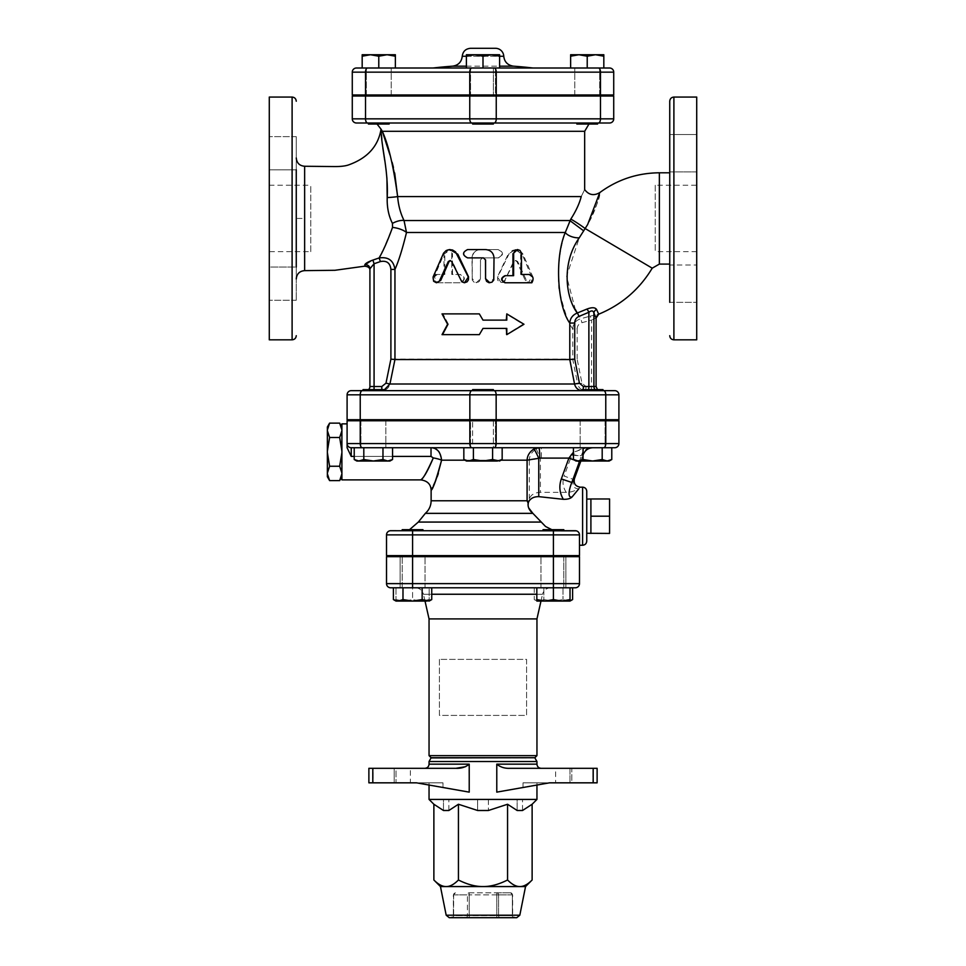 <?xml version="1.0" encoding="UTF-8"?>
<svg xmlns="http://www.w3.org/2000/svg" width="966" height="966" viewBox="0 0 966 966"><rect width="100%" height="100%" fill="white"/><g stroke="black" fill="none" stroke-linecap="round" stroke-linejoin="round"><path stroke-width="0.72" stroke-dasharray="4.83 3.62" d="M373.588 68.006L389.153 68.006L373.588 68.006M373.588 96.02L389.153 96.02L373.588 96.02M373.588 124.034L389.153 124.034L373.588 124.034M387.764 122.996L597.604 122.996L387.764 122.996M383.961 68.006L368.396 68.006L383.961 68.006M383.961 96.02L368.396 96.02L383.961 96.02M389.153 122.996L389.153 124.034L368.396 124.034L368.396 122.996M493.372 68.006L472.628 68.006L493.372 68.006L493.372 96.02L472.628 96.02L493.372 96.02L472.628 96.02L493.372 96.02L493.372 68.006L472.628 68.006L493.372 68.006M493.372 122.996L493.372 124.034L472.628 124.034L493.372 124.034L472.628 124.034L472.628 122.996M592.412 68.006L576.847 68.006L592.412 68.006M592.412 96.02L576.847 96.02L592.412 96.02M592.412 124.034L576.847 124.034L592.412 124.034M582.039 68.006L597.604 68.006L582.039 68.006M582.039 96.02L597.604 96.02L582.039 96.02M597.604 122.996L597.604 124.034L576.847 124.034L576.847 122.996M367.599 122.996A4.154 2.077 90 0 1 365.522 118.842L352.276 118.842L352.276 96.02L613.724 96.02L613.724 118.842A4.154 4.154 0 0 1 609.57 122.996L356.43 122.996A4.154 4.154 0 0 1 352.276 118.842A4.154 4.154 0 0 0 356.43 122.996M578.236 122.996L592.967 122.996L578.236 122.996M395.372 56.209L395.372 54.736L387.076 54.736L395.372 56.209L387.076 54.736L370.473 54.736L378.781 56.209L387.076 54.736L395.372 54.736L395.372 56.209L395.372 54.736L387.076 54.736L378.781 56.209L370.473 54.736L362.178 54.736L362.178 56.209L370.473 54.736L362.178 56.209L362.178 54.736L387.076 54.736L370.473 54.736L378.781 56.209L387.076 54.736L395.372 56.209L395.372 68.006L362.178 68.006L362.178 56.209L370.473 54.736L362.178 54.736L362.178 68.006L378.781 68.006L378.781 56.209L378.781 68.006L395.372 68.006L395.372 56.209L395.372 68.006L378.781 68.006L378.781 56.209M499.603 68.006L466.397 68.006L483 68.006L466.397 68.006L466.397 56.209L474.704 54.736L466.397 54.736L466.397 56.209L474.704 54.736L483 56.209L491.296 54.736L474.704 54.736L483 56.209L491.296 54.736L499.603 56.209L499.603 54.736L491.296 54.736L499.603 54.736L499.603 56.209L491.296 54.736L499.603 56.209L499.603 54.736L474.704 54.736L491.296 54.736L483 56.209L474.704 54.736L466.397 54.736L466.397 56.209L466.397 54.736L474.704 54.736L466.397 56.209L466.397 68.006L483 68.006L483 56.209L483 68.006L499.603 68.006L499.603 56.209M587.219 56.209L587.219 68.006L587.219 56.209L587.219 68.006L603.822 68.006L570.628 68.006L587.219 68.006L570.628 68.006L570.628 56.209L578.924 54.736L570.628 54.736L570.628 56.209L570.628 54.736L578.924 54.736L587.219 56.209L595.527 54.736L603.822 56.209L603.822 54.736L578.924 54.736L595.527 54.736L587.219 56.209L578.924 54.736L570.628 56.209L578.924 54.736L587.219 56.209L595.527 54.736L603.822 54.736L603.822 56.209L595.527 54.736L603.822 56.209L603.822 54.736L570.628 54.736L570.628 68.006L603.822 68.006L603.822 56.209M395.372 68.006L362.178 68.006L362.178 56.209M372.55 68.006L391.23 68.006L372.55 68.006M495.449 68.006L470.551 68.006L495.449 68.006L470.551 68.006L495.449 68.006L495.449 94.982L470.551 94.982L495.449 94.982L470.551 94.982L495.449 94.982L495.449 68.006M593.45 68.006L574.77 68.006L593.45 68.006M362.178 68.006L367.599 68.006A4.154 2.077 -90 0 0 365.522 72.16L352.276 72.16L352.276 94.982L613.724 94.982L613.724 72.16A4.154 4.154 0 0 0 609.57 68.006L570.628 68.006L570.628 56.209M472.628 94.982L472.628 96.02M466.397 68.006L466.397 56.209M483 68.006L483 56.209M367.599 68.006L433.034 68.006M503.757 56.257L462.243 56.257M466.397 56.257L499.603 56.257M470.539 48.3L495.461 48.3M384.999 94.982L366.331 94.982L384.999 94.982M372.55 94.982L391.23 94.982L372.55 94.982M470.551 68.006L470.551 94.982L470.551 68.006M581.001 94.982L599.669 94.982L581.001 94.982M593.45 94.982L574.77 94.982L593.45 94.982M618.904 420.753L347.096 420.753L347.096 443.575L618.904 443.575L618.904 420.753M576.376 420.753L389.624 420.753L576.376 420.753M470.551 420.753L495.449 420.753L470.551 420.753L495.449 420.753L470.551 420.753L470.551 447.729L495.449 447.729L470.551 447.729L495.449 447.729L470.551 447.729L470.551 420.753M367.165 420.753L385.832 420.753L367.165 420.753M379.614 420.753L360.934 420.753L379.614 420.753M598.835 420.753L580.168 420.753L598.835 420.753M586.386 420.753L605.066 420.753L586.386 420.753M471.927 390.662L614.762 390.662A4.154 4.154 0 0 1 618.904 394.816L618.904 419.715L347.096 419.715L347.096 394.816L360.233 394.816A4.154 2.077 90 0 1 362.31 390.662L471.927 390.662A4.154 2.077 90 0 0 469.85 394.816L360.233 394.816L360.233 419.715M351.238 390.662L362.31 390.662M603.69 390.662A4.154 2.077 -90 0 1 605.767 394.816L496.15 394.816A4.154 2.077 -90 0 0 494.073 390.662L363.011 390.662L383.756 390.662L363.011 390.662L383.756 390.662L383.756 389.624L363.011 389.624L383.756 389.624L363.011 389.624L363.011 390.662M374.071 389.624L374.071 390.662L381.811 390.662L365.764 390.662L374.071 390.662L374.071 386.521L381.811 386.521L385.977 383.176L390.904 359.135L577.149 359.135L581.955 383.176L586.024 386.521L596.082 386.521A4.154 4.154 -90 0 0 600.2 390.662M597.797 390.662L582.244 390.662L597.797 390.662M587.425 390.662L602.989 390.662L587.425 390.662M472.628 390.662L493.372 390.662L472.628 390.662L493.372 390.662L472.628 390.662L472.628 389.624L493.372 389.624L472.628 389.624L493.372 389.624L493.372 390.662M362.31 447.729L392.558 447.729L362.31 447.729A4.154 2.077 90 0 1 360.233 443.575L360.233 420.753M614.762 447.729L463.837 447.729L502.163 447.729L463.837 447.729L463.837 459.526L468.619 461.011L473.412 459.526L483 461.011L468.619 461.011L483 461.011L473.412 459.526L468.619 461.011L463.837 459.526L468.619 461.011L466.397 461.011L497.381 461.011L492.588 459.526L483 461.011L492.588 459.526L499.603 461.011L483 461.011L473.412 459.526L466.397 461.011L463.837 459.526M392.558 459.526L387.764 461.011L389.986 461.011L392.558 459.526L392.558 447.729L354.22 447.729L392.558 447.729L354.22 447.729L354.22 459.526L359.014 461.011L363.808 459.526L373.383 461.011L382.971 459.526L387.764 461.011L392.558 459.526L387.764 461.011L389.986 461.011L359.014 461.011L354.22 459.526L359.014 461.011L356.792 461.011L387.764 461.011L382.971 459.526L373.383 461.011L363.808 459.526L359.014 461.011L387.764 461.011L382.971 459.526L373.383 461.011L363.808 459.526L356.792 461.011L354.22 459.526M583.029 459.526L583.029 447.729L583.029 459.526L578.236 461.011L573.442 459.526L578.236 461.011L573.442 459.526L576.014 461.011L592.617 461.011L583.029 459.526L592.617 461.011L606.986 461.011L602.192 459.526L592.617 461.011L578.236 461.011L583.029 459.526L576.014 461.011L592.617 461.011L583.029 459.526L583.029 447.729L611.78 447.729L538.847 447.729M439.288 452.233L441.583 460.178A10.372 2.21 9.5 0 0 433.299 457.932C426.815 472.277 422.649 479.571 420.802 479.824C423.712 478.037 427.878 470.744 433.299 457.932L431.017 456.423L431.017 447.729L541.395 447.729L541.395 458.101L529.283 460.178C529.428 455.626 531.759 451.895 536.275 448.985L541.395 447.729M382.971 447.729L363.808 447.729L382.971 447.729L382.971 459.526M502.163 459.526L497.381 461.011L499.603 461.011L502.163 459.526L497.381 461.011L502.163 459.526L502.163 447.729L463.837 447.729M602.192 447.729L611.78 447.729L602.192 447.729L602.192 459.526L609.208 461.011L592.617 461.011L602.192 459.526L592.617 461.011L606.986 461.011L602.192 459.526L602.192 447.729L602.192 459.526M389.624 96.02L576.376 96.02L389.624 96.02M389.624 94.982L576.376 94.982L389.624 94.982M500.376 917.7A2.077 1.799 90 0 1 498.577 915.623A2.077 1.799 90 0 0 500.376 917.7L465.624 917.7L496.778 917.7L496.778 915.623L498.577 915.623L496.778 915.623L496.778 917.7M451.859 917.7L465.624 917.7L451.859 917.7A2.077 1.799 90 0 0 453.646 915.623A2.077 1.799 90 0 1 451.859 917.7M469.222 892.801L496.778 892.801L469.222 892.801A2.077 1.799 -90 0 0 467.423 894.878L469.222 894.878L469.222 892.801L469.222 894.878L467.423 894.878L467.423 915.623L469.222 915.623L467.423 915.623A2.077 1.799 -90 0 1 465.624 917.7A2.077 1.799 -90 0 0 467.423 915.623L453.368 915.623L453.646 894.878A2.077 1.799 90 0 1 455.445 892.801A2.077 1.799 90 0 0 453.646 894.878L453.646 915.623L467.423 915.623L467.423 894.878A2.077 1.799 -90 0 1 469.222 892.801M496.778 892.801L510.555 892.801L496.778 892.801L496.778 894.878L498.577 894.878A2.077 1.799 90 0 0 496.778 892.801A2.077 1.799 90 0 1 498.577 894.878L496.778 894.878L496.778 915.623L496.778 892.801M516.762 917.7L449.238 917.7M440.46 886.571L525.54 886.571M532.121 879.99C527.726 884.433 523.632 886.619 519.841 886.571C516.049 886.619 511.956 884.433 507.561 879.99C498.77 884.433 490.583 886.619 483 886.571C475.417 886.619 467.23 884.433 458.439 879.99C454.044 884.433 449.951 886.619 446.159 886.571C442.368 886.619 438.274 884.433 433.879 879.99M433.879 804.255L443.466 810.498L448.852 810.498L448.852 799.425L448.852 810.498L458.439 804.255L458.439 879.99M458.439 804.255L477.615 810.498L477.615 799.425L488.385 799.425L477.615 799.425L477.615 810.498L488.385 810.498L507.561 804.255L507.561 879.99M488.385 799.425L488.385 810.498L488.385 799.425L477.615 799.425L488.385 799.425M443.466 810.498L443.466 799.425L448.852 799.425L443.466 799.425L443.466 810.498M536.951 799.425L429.049 799.425M507.561 804.255L517.148 810.498L522.534 810.498L522.534 799.425L522.534 810.498L532.121 804.255M522.534 799.425L517.148 799.425L517.148 810.498L517.148 799.425L522.534 799.425M448.852 799.425L443.466 799.425L448.852 799.425M372.804 782.834L368.879 782.834L368.879 768.308L368.879 782.834L373.033 782.834L368.879 782.834L368.879 768.308L373.033 768.308L368.879 768.308L372.804 768.308L372.804 782.834L417.324 782.834L469.222 792.132L442.983 787.362L442.983 782.834L429.049 782.834L442.983 782.834L442.983 787.362L469.222 792.132L468.957 764.831M468.908 764.879L465.612 766.666M455.988 768.308L372.804 768.308M394.2 768.308L373.033 768.308L373.033 782.834L396 782.834L394.2 782.834L394.2 768.308L373.033 768.308L373.033 782.834L394.2 782.834L394.2 768.308M410.381 768.308L396 768.308L396 782.834L410.381 782.834L410.381 768.308L396 768.308L396 782.834L410.381 782.834M593.196 768.308L510.012 768.308C504.82 768.562 500.4 767.173 496.778 764.154L496.778 792.132L523.017 787.362L523.017 782.834L536.951 782.834L523.017 782.834L523.017 787.362L496.778 792.132L549.473 782.834L523.017 782.834L593.196 782.834L593.196 768.308L597.121 768.308L592.967 768.308L597.121 768.308L597.121 782.834L570 782.834L571.8 782.834L571.8 768.308L592.967 768.308L592.967 782.834L597.121 782.834L593.196 782.834M555.619 782.834L570 782.834L570 768.308L571.8 768.308L570 768.308L570 782.834L555.619 782.834L555.619 768.308L570 768.308L555.619 768.308M571.8 768.308L592.967 768.308L592.967 782.834L571.8 782.834L571.8 768.308M534.874 757.924L431.126 757.924M429.049 782.834L429.049 785.044M597.121 782.834L597.121 768.308L597.121 782.834M417.324 782.834L442.983 782.834L417.324 782.834L442.983 787.362L417.324 782.834M548.676 782.834L523.017 787.362L548.676 782.834M429.049 755.641L536.951 755.641M534.874 757.718L431.126 757.718M429.049 618.904L536.951 618.904M439.421 659.367L439.421 715.395L526.579 715.395L526.579 659.367L439.421 659.367L439.421 715.395L526.579 715.395L526.579 659.367L439.421 659.367M415.38 587.787L550.62 587.787C546.442 588.077 543.737 590.238 542.53 594.247L423.47 594.247C422.275 590.214 419.582 588.065 415.38 587.787L431.742 587.787L402.991 587.787L412.579 587.787L412.579 583.633L386.521 583.633L386.521 556.658L579.479 556.658L579.479 583.633A4.154 4.154 0 0 1 575.338 587.787L390.662 587.787M550.62 587.787L536.83 587.787L536.83 601.069L545.126 601.069L536.83 599.584M561.729 601.069L570.025 601.069L570.025 599.584L561.729 601.069L553.421 599.584L545.126 601.069L561.729 601.069L553.421 601.069L543.846 599.584L543.846 587.787L572.596 587.787L534.258 587.787L543.846 587.787L543.846 599.584L553.421 601.069L539.052 601.069L543.846 599.584L539.052 601.069L534.258 599.584L539.052 601.069L536.83 601.069L553.421 601.069L563.009 599.584L567.803 601.069L570.025 600.731M412.579 556.658L412.579 583.633L553.421 583.633L553.421 587.787L540.972 587.787L570.025 587.787L536.83 587.787M402.991 587.787L393.404 587.787L402.991 587.787L402.991 599.584L398.197 601.069L426.948 601.069L422.154 599.584L412.579 601.069L402.991 599.584M429.17 587.787L395.975 587.787L429.17 587.787L429.17 601.069L420.874 601.069L429.17 599.584L420.874 601.069L429.17 601.069L429.17 587.787M412.579 587.787L402.194 587.787L412.579 587.787L412.579 599.584L420.874 601.069L404.271 601.069L412.579 599.584L404.271 601.069L420.874 601.069L412.579 599.584L412.579 587.787L400.129 587.787L412.579 587.787M553.421 530.72L553.421 555.619L386.521 555.619L386.521 534.874L412.579 534.874L412.579 530.72L422.951 530.72L402.194 530.72L563.806 530.72L553.421 530.72L563.806 530.72L563.806 529.682L543.049 529.682L563.806 529.682L543.049 529.682L543.049 530.72L563.806 530.72L543.049 530.72M412.579 529.682L402.194 529.682L412.579 529.682M402.194 587.787L422.951 587.787L402.194 587.787L402.194 555.619L422.951 555.619L402.194 555.619L402.194 587.787M402.194 530.72L402.194 529.682L422.951 529.682L422.951 530.72L402.194 530.72L422.951 530.72M395.975 601.069L395.975 599.584L404.271 601.069L395.975 601.069L404.271 601.069L395.975 599.584L395.975 601.069L398.197 601.069L393.404 599.584M431.742 599.584L426.948 601.069L429.17 601.069M395.975 587.787L395.975 599.584L395.975 587.787M422.154 587.787L422.154 599.584M570.025 587.787L570.025 599.584M553.421 587.787L553.421 599.584M400.129 587.787L425.028 587.787L400.129 587.787L400.129 556.658L425.028 556.658L400.129 556.658L400.129 587.787M563.806 556.658L563.806 587.787L543.049 587.787L563.806 587.787L563.806 555.619L543.049 555.619L563.806 555.619M572.596 599.584L567.803 601.069L570.025 601.069L563.009 599.584L553.421 601.069L567.803 601.069M563.009 587.787L563.009 599.584L563.009 587.787M534.258 587.787L534.258 599.584L536.83 601.069M565.871 587.787L540.972 587.787L565.871 587.787L565.871 556.658L540.972 556.658L565.871 556.658L540.972 556.658L565.871 556.658L565.871 587.787M540.984 601.069L542.53 594.247L536.83 594.247M425.028 587.787L425.028 556.658L425.028 587.787M540.972 587.787L540.972 556.658L540.972 587.787M382.85 148.124L381.449 129.855M575.338 530.72L403.74 530.72L575.338 530.72A4.154 4.154 0 0 1 579.479 534.862C579.443 532.568 578.066 531.191 575.338 530.72C578.054 531.191 579.443 532.568 579.479 534.874L579.479 555.619L553.421 555.619M390.662 530.72L412.579 530.72M555.619 555.619L410.381 555.619L555.619 555.619L555.619 556.658L410.381 556.658L555.619 556.658M378.575 447.729L363.011 447.729L378.575 447.729M378.575 419.715L363.011 419.715L378.575 419.715M368.203 447.729L383.756 447.729L368.203 447.729M368.203 419.715L383.756 419.715L368.203 419.715M493.372 420.753L493.372 447.729L472.628 447.729L493.372 447.729L472.628 447.729L472.628 419.715L493.372 419.715L472.628 419.715L493.372 419.715L472.628 419.715L472.628 447.729L493.372 447.729L493.372 419.715M587.425 447.729L602.989 447.729L587.425 447.729M587.425 419.715L602.989 419.715L587.425 419.715M583.053 389.624A4.154 0.966 90 0 1 582.413 390.662L582.244 389.624L602.989 389.624L582.244 389.624L602.989 389.624L602.989 390.662M597.797 447.729L582.244 447.729L597.797 447.729M597.797 419.715L582.244 419.715L597.797 419.715M611.78 459.526L606.986 461.011L611.78 459.526L606.986 461.011L609.208 461.011L611.78 459.526L611.78 447.729M363.808 447.729L363.808 459.526M492.588 447.729L492.588 459.526L483 461.011L497.381 461.011L492.588 459.526L492.588 447.729L492.588 459.526M573.442 447.729L573.442 459.526M367.165 447.729L385.832 447.729L367.165 447.729M473.412 447.729L473.412 459.526M598.835 447.729L580.168 447.729L598.835 447.729M339.682 423.132L341.904 429.942L341.904 426.972L341.904 430.703L339.682 437.501L341.904 451.122L341.904 430.703L341.904 452.631L339.682 466.24L341.904 473.05L341.904 452.631L341.904 476.769L341.904 473.811L339.682 480.609M341.904 430.703L341.904 429.942M339.682 437.501L329.599 437.501L327.377 430.703L329.599 423.132M341.904 452.631L341.904 451.122M339.682 466.24L329.599 466.24L327.377 452.631L329.599 437.501M341.904 473.811L341.904 473.05M329.599 480.609L327.377 473.811L329.599 466.24M327.377 426.972L327.377 429.942M327.377 473.811L327.377 476.769M327.377 452.631L327.377 473.05M327.377 430.703L327.377 451.122M341.904 479.885L341.904 423.869M590.902 498.975L590.902 533.425L590.902 498.975L590.902 516.194L609.57 516.194L609.57 533.425M609.57 498.975L609.57 516.194M590.902 516.194L590.902 533.425M586.748 499.12L586.748 533.28L586.748 499.12M351.238 447.729A4.154 4.154 0 0 1 347.096 443.575A4.154 4.154 0 0 0 351.238 447.729A4.154 4.154 0 0 1 347.096 443.575L347.096 447.741L351.238 456.423L351.238 447.729A4.154 4.154 0 0 1 347.096 443.575L347.096 447.741M579.479 534.874L579.479 545.247L579.479 534.874L412.579 534.874L412.579 555.619M441.583 460.214L438.371 473.497M437.163 476.854L435.98 479.848M433.384 485.693L432.526 487.468M431.017 447.729L435.425 448.804M528.656 507.862L528.402 507.09M528.16 506.027L529.283 499.024C530.769 494.785 534.476 492.563 540.392 492.358L566.233 492.358C569.65 492.539 573.84 491.356 578.803 488.808L580.192 487.214M551.827 529.682L558.167 530.72C551.079 530.455 545.392 527.569 541.093 522.063L532.87 513.357L425.354 513.357M586.748 491.296L586.748 541.093M573.442 455.095A10.372 3.647 16.8 0 0 581.786 454.551C583.247 449.987 584.937 447.705 586.881 447.729L573.442 452.185M536.275 448.985L540.392 458.307L540.392 492.358M574.347 460.045L577.209 461.011M579.431 461.651L581.786 454.551L583.222 454.551L573.852 479.583L564.132 476.033L570.677 458.101L580.397 461.651M589.61 447.729C586.99 447.705 584.744 449.987 582.884 454.551A10.372 3.381 -161.5 0 1 573.164 454.551C577.257 449.987 582.74 447.705 589.61 447.729M541.395 458.101L570.677 458.101L573.164 454.551M573.852 479.583C571.957 485.512 573.611 488.591 578.803 488.808M390.904 359.135L390.904 269.429L394.949 269.429L394.949 359.545L389.95 383.997C388.779 388.175 386.074 390.397 381.811 390.662L383.756 390.433M576.376 419.715L389.624 419.715L576.376 419.715M382.464 251.522L392.534 227.396L392.45 223.412C389.262 217.06 387.487 209.815 387.149 201.665L387.209 197.571A12.449 1.002 177 0 0 397.63 196.569L581.23 196.569C585.758 187.344 585.758 187.344 581.23 196.569C579.419 203.584 575.941 211.107 570.785 219.149L569.795 220.526L583.597 230.777L579.25 237.829L566.583 276.336L575.301 309.422M389.95 154.91L392.087 162.216M393.44 167.432L394.671 172.95M495.449 447.729L495.449 420.753L495.449 447.729M436.427 282.772L459.901 282.772C465.226 280.007 465.226 277.23 459.901 274.465L451.786 274.465L451.738 253.044L450.53 250.689L447.958 249.566L445.447 250.423L443.986 253.044L443.937 274.465L436.427 274.465C431.754 277.23 431.754 280.007 436.427 282.772L460.42 282.772C465.624 280.007 465.624 277.23 460.42 274.465L452.486 274.465L452.486 253.72L448.622 249.566L444.819 253.72L444.819 274.465L437.465 274.465C432.901 277.23 432.901 280.007 437.465 282.772L434.289 276.795L443.889 254.227L450.736 249.566M464.863 282.772L461.229 280.442L452.486 261.689L450.373 260.566M529.042 274.465L528.004 274.465C532.097 275.805 533.015 278.57 530.732 282.772L531.831 282.772M520.626 274.465L521.495 274.465L520.626 274.465L520.626 253.72L521.495 253.72M516.822 249.566L520.626 253.72M512.934 275.684L513.622 275.684M483.423 257.874L467.93 257.874C462.678 255.096 462.678 252.331 467.93 249.566L485.5 249.566C490.535 250.061 493.288 252.826 493.771 257.874L493.771 278.619L489.641 282.772M448.405 324.262L447.608 324.262L442.03 334.647L479.329 334.647L483 328.416L506.8 328.416L506.8 334.647L523.97 324.262L506.8 313.89L506.8 320.12L483 320.12L506.8 320.12L483 320.12L479.329 313.89L442.03 313.89L447.608 324.262L448.405 324.262L442.947 313.89L442.03 313.89L479.402 313.89L442.947 313.89L448.405 324.262L442.947 334.647L442.03 334.647L442.947 334.647L448.405 324.262M506.269 328.416L483 328.416L506.269 328.416L506.269 334.647L523.053 324.262L506.269 313.89L523.97 324.262L506.8 334.647M483 328.416L479.402 334.647L442.947 334.647L479.329 334.647M483 320.12L479.329 313.89M506.8 313.89L506.269 320.12M505.278 280.442L503.032 282.495L499.845 282.41L497.647 280.104L497.587 277.302L509.372 253.189L512.378 250.472L515.904 249.566L519.684 250.532L522.715 253.647L532.834 276.795L532.918 280.225L530.394 282.664L526.953 281.541L517.691 261.52L515.916 260.53L514.298 261.52L504.771 280.442L513.514 261.689L515.264 260.53L516.991 261.689L525.275 280.442L528.535 282.772L531.711 276.795L522.111 254.227L515.264 249.566L508.188 254.227L497.466 276.795L501.137 282.772L504.771 280.442M437.465 274.465L436.427 274.465M444.819 274.465L443.937 274.465M452.486 274.465L451.786 274.465M480.452 278.619L479.402 281.36L477.18 282.664L474.101 282.217L472.253 280.08L471.988 257.874C472.483 252.826 475.308 250.061 480.452 249.566L498.42 249.566C503.805 252.331 503.805 255.096 498.42 257.874L482.577 257.874L480.452 259.939L480.452 278.619L480.513 259.939L482.589 257.874L498.082 257.874C503.334 255.096 503.334 252.331 498.082 249.566L480.513 249.566C475.477 250.061 472.724 252.826 472.241 257.874L472.241 278.619L476.371 282.772L480.513 278.619M596.082 318.055L596.058 317.995A4.154 4.142 -25.1 0 1 598.654 314.155L598.678 314.216M385.977 383.176L389.95 383.997L577.656 383.997C578.779 388.139 581.484 390.361 585.77 390.662L586.024 386.521M596.058 386.521L596.058 317.995L591.663 319.988L590.19 316.124L598.654 314.155M591.409 390.662L591.663 319.988L581.943 322.704C578.924 323.634 577.33 325.675 577.149 328.814L572.778 328.814C573.116 323.634 575.796 320.277 580.82 318.732L590.19 316.124M390.904 269.429C390.179 262.981 386.702 260.361 380.447 261.557L379.107 257.958C388.272 256.63 393.56 260.458 394.949 269.429C398.668 261.122 402.52 248.805 406.493 232.492A12.449 4.444 -166.2 0 0 392.534 227.396M381.811 389.624L381.811 386.521M380.447 261.557L374.071 263.742L372.9 260.083L379.107 257.958M365.764 390.662A4.154 4.154 0 0 0 368.505 389.624A4.154 4.154 0 0 1 365.764 390.662A4.154 4.154 0 0 0 369.918 386.521L374.071 386.521L374.071 263.742L369.918 268.789A4.154 4.033 180 0 0 364.798 264.865C364.786 266.664 364.786 266.664 364.798 264.865M371.318 260.639L372.9 260.083M369.918 268.789C369.918 270.734 369.918 270.734 369.918 268.789L369.918 270.251M577.282 313.008L580.82 318.732L581.943 322.704M652.219 268.174L585.142 228.531C595.66 208.62 600.538 196.678 599.753 192.693C600.224 190.109 597.616 210.045 585.142 228.531L583.597 230.777M581.955 383.176L577.656 383.997L572.778 359.545L572.778 328.814C568.672 324.202 564.011 310.654 558.783 288.17C557.527 267.691 559.688 249.131 565.267 232.492A10.372 4.878 13.9 0 0 579.25 237.829M380.459 255.435L382.113 252.198M386.907 177.901L386.207 170.958M385.675 166.84L384.673 160.042M655.226 185.243L655.226 251.643L655.226 185.243L696.715 185.243L696.715 251.643L696.715 185.243M696.715 97.059L696.715 339.827M696.715 153.232L696.715 134.552L696.715 153.232M696.715 264.986L696.715 302.334L696.715 264.986L696.715 283.666L696.715 264.986L669.74 264.986L669.74 302.334L669.74 264.986L669.74 302.334L669.74 264.986L696.715 264.986M669.74 171.9L696.715 171.9L696.715 134.552L696.715 171.9L669.74 171.9L669.74 134.552L669.74 171.9L669.74 134.552L669.74 171.9L669.74 134.552L696.715 134.552L669.74 134.552M696.715 283.666L696.715 302.334L696.715 283.666M669.74 264.092L669.74 172.793M304.64 218.449L304.64 270.637L304.64 166.261L304.64 218.449L296.26 218.449L296.26 136.629L296.26 169.823L269.285 169.823L296.26 169.823L296.26 136.629L296.26 169.823M296.26 267.063L296.26 300.257L296.26 267.063L269.285 267.063L269.285 300.257L269.285 267.063L269.285 283.666L269.285 267.063L296.26 267.063L296.26 300.257L296.26 218.449M296.26 185.243L296.26 251.643M269.285 339.827L269.285 97.059M310.774 251.643L310.774 185.243L310.774 251.643L269.285 251.643L269.285 185.243L269.285 251.643M269.285 169.823L269.285 136.629L269.285 169.823M269.285 153.232L269.285 136.629L269.285 153.232M669.74 302.334L696.715 302.334L669.74 302.334L669.74 264.986M397.63 196.569C398.342 205.335 400.479 213.317 404.042 220.526A12.449 5.228 153.2 0 0 392.45 223.412M404.042 220.526L406.493 232.492L565.267 232.492L569.795 220.526L404.042 220.526M585.142 228.531A10.372 0.604 -146.1 0 0 570.785 219.149M469.222 764.154L429.049 764.154M471.831 68.006A4.154 2.077 -90 0 0 469.754 72.16L365.522 72.16L365.522 94.982M494.169 68.006A4.154 2.077 -90 0 1 496.246 72.16L469.754 72.16L469.754 94.982M598.401 68.006A4.154 2.077 -90 0 1 600.478 72.16L496.246 72.16L496.246 94.982M613.724 72.16L600.478 72.16L600.478 94.982M513.393 66.171L452.607 66.171M466.397 66.171L499.603 66.171M512.354 915.623L512.354 915.623A2.077 1.799 -90 0 0 514.141 917.7A2.077 1.799 -90 0 1 512.354 915.623L512.354 894.878A2.077 1.799 -90 0 0 510.555 892.801A2.077 1.799 -90 0 1 512.354 894.878L512.354 915.623L498.577 915.623L512.354 915.623M469.222 915.623L469.222 917.7L469.222 915.623L496.778 915.623L469.222 915.623L469.222 894.878L469.222 915.623M498.577 915.623L498.577 894.878L498.577 915.623M453.646 894.878L467.423 894.878L453.646 894.878M496.778 894.878L469.222 894.878L496.778 894.878M512.354 894.878L498.577 894.878L512.354 894.878M446.183 915.2L519.817 915.2M496.778 764.154L536.951 764.154M536.951 761.522L429.049 761.522M553.421 556.658L553.421 583.633L579.479 583.633M425.016 601.069L423.47 594.247L431.742 594.247M584.672 131.304L382.307 131.304M603.69 447.729A4.154 2.077 90 0 0 605.767 443.575L605.767 420.753M494.073 447.729A4.154 2.077 90 0 0 496.15 443.575L496.15 420.753M471.927 447.729A4.154 2.077 90 0 1 469.85 443.575L469.85 420.753M431.017 456.423L351.238 456.423M354.22 456.423L392.558 456.423M529.283 499.024L529.283 460.178L441.583 460.178M431.126 500.774L528.668 500.774M464.96 460.178L501.04 460.178M418.314 522.063L541.093 522.063M582.595 545.247L582.595 487.154M566.233 492.358C562.864 487.275 562.152 481.829 564.132 476.033M443.889 254.227L442.996 254.227M434.289 276.795L433.166 276.795M452.486 261.689L451.786 261.689M522.111 254.227L523.004 254.227M531.711 276.795L532.834 276.795M525.275 280.442L526.241 280.442M516.991 261.689L517.776 261.689M513.514 261.689L514.214 261.689M444.819 253.72L443.937 253.72M452.486 253.72L451.786 253.72M609.57 122.996A4.154 4.154 0 0 0 613.724 118.842L600.478 118.842A4.154 2.077 90 0 1 598.401 122.996M494.169 122.996A4.154 2.077 90 0 0 496.246 118.842L600.478 118.842L600.478 96.02M471.831 122.996A4.154 2.077 90 0 1 469.754 118.842L496.246 118.842L496.246 96.02M365.522 96.02L365.522 118.842L469.754 118.842L469.754 96.02M496.15 419.715L496.15 394.816L469.85 394.816L469.85 419.715M618.904 394.816L605.767 394.816L605.767 419.715M587.908 390.662A4.154 0.966 90 0 0 588.548 389.624M597.978 390.662A4.154 4.069 90 0 1 595.285 389.624M577.149 328.814L577.149 359.135M673.894 97.059L673.894 339.827M292.106 339.827L292.106 97.059M659.367 264.092L659.367 172.793M368.396 94.982L368.396 96.02M389.153 94.982L389.153 96.02M576.847 96.02L576.847 94.982M597.604 96.02L597.604 94.982M366.331 94.982L366.331 68.006L366.331 94.982M391.23 94.982L391.23 68.006L391.23 94.982M599.669 94.982L599.669 68.006L599.669 94.982M574.77 94.982L574.77 68.006L574.77 94.982M510.555 892.801L512.632 894.878L512.632 915.623L514.709 917.7M455.445 892.801L453.368 894.878L453.368 915.623L451.291 917.7M536.951 782.834L536.951 785.044M422.951 556.658L422.951 555.619M543.049 555.619L543.049 556.658M588.958 124.034L592.967 122.996M377.042 124.034L373.033 122.996M410.381 555.619L410.381 556.658M383.756 420.753L383.756 419.715M363.011 420.753L363.011 419.715M602.989 419.715L602.989 420.753M582.244 419.715L582.244 420.753M409.512 529.682L403.74 530.72M580.88 461.011L583.222 454.551M580.168 420.753L580.168 447.729L580.168 420.753M605.066 420.753L605.066 447.729L605.066 420.753M385.832 420.753L385.832 447.729L385.832 420.753M360.934 420.753L360.934 447.729L360.934 420.753M450.736 260.53L449.999 260.53M515.264 249.566L516.001 249.566M528.535 282.772L529.573 282.772M515.264 260.53L516.001 260.53M447.826 249.566L448.622 249.566M597.495 389.624L600.236 390.662M696.715 251.643L655.226 251.643M269.285 185.243L310.774 185.243M296.26 300.257L269.285 300.257L296.26 300.257M296.26 136.629L269.285 136.629L296.26 136.629"/><path stroke-width="1.45" d="M368.396 122.996L368.396 124.034L389.153 124.034L389.153 122.996M493.372 94.982L493.372 96.02M472.628 122.996L472.628 124.034L493.372 124.034L493.372 122.996M576.847 122.996L576.847 124.034L597.604 124.034L597.604 122.996M598.401 122.996L609.57 122.996A4.154 4.154 0 0 0 613.724 118.842L600.478 118.842A4.154 2.077 90 0 1 598.401 122.996L356.43 122.996A4.154 4.154 0 0 1 352.276 118.842L352.276 96.02L613.724 96.02L613.724 118.842M370.473 54.736L362.178 56.209L362.178 54.736L387.076 54.736L378.781 56.209L370.473 54.736M395.372 54.736L395.372 56.209L387.076 54.736L395.372 54.736M474.704 54.736L466.397 56.209L466.397 54.736L491.296 54.736L483 56.209L474.704 54.736M499.603 54.736L499.603 56.209L491.296 54.736L499.603 54.736M570.628 56.209L570.628 54.736L578.924 54.736L570.628 56.209L570.628 68.006L499.603 68.006L499.603 56.209M595.527 54.736L587.219 56.209L578.924 54.736L603.822 54.736L603.822 56.209L595.527 54.736M365.522 94.982L365.522 72.16L352.276 72.16A4.154 4.154 0 0 1 356.43 68.006A4.154 4.154 0 0 0 352.276 72.16A4.154 4.154 0 0 1 356.43 68.006A4.154 4.154 0 0 0 352.276 72.16L352.276 94.982L613.724 94.982L613.724 72.16A4.154 4.154 0 0 0 609.57 68.006L356.43 68.006L378.781 68.006L378.781 56.209M395.372 68.006L395.372 56.209M362.178 68.006L362.178 56.209M499.603 68.006L483 68.006L483 56.209M483 68.006L466.397 68.006L466.397 56.209M587.219 56.209L587.219 68.006L603.822 68.006L603.822 56.209M466.397 68.006L433.034 68.006L452.607 66.171L466.397 66.171M466.397 56.257L462.243 56.257C462.883 51.391 465.648 48.747 470.539 48.3L495.461 48.3A8.296 8.296 0 0 1 503.757 56.257C504.445 61.909 507.657 65.217 513.393 66.171L499.603 66.171M499.603 56.257L503.757 56.257M354.22 459.526L359.014 461.011L363.808 459.526L373.383 461.011L382.971 459.526L387.764 461.011L392.558 459.526L389.986 461.011L356.792 461.011L354.22 459.526L354.22 447.729L351.238 447.729A4.154 4.154 0 0 1 347.096 443.575L347.096 420.753L618.904 420.753L618.904 443.575L347.096 443.575L347.096 447.741L351.238 456.423L351.238 447.729L614.762 447.729A4.154 4.154 0 0 0 618.904 443.575A4.154 4.154 0 0 1 614.762 447.729A4.154 4.154 0 0 0 618.904 443.575M362.31 390.662L351.238 390.662A4.154 4.154 0 0 0 347.096 394.816A4.154 4.154 0 0 1 351.238 390.662A4.154 4.154 0 0 0 347.096 394.816L347.096 419.715L618.904 419.715L618.904 394.816A4.154 4.154 0 0 0 614.762 390.662L362.31 390.662A4.154 2.077 -90 0 0 360.233 394.816L469.85 394.816A4.154 2.077 -90 0 1 471.927 390.662L471.927 390.662M363.011 390.662L363.011 389.624L383.756 389.624L383.756 390.662L494.073 390.662A4.154 2.077 90 0 1 496.15 394.816L618.904 394.816A4.154 4.154 0 0 0 614.762 390.662M441.583 460.214L441.583 460.178C437.067 477.735 433.601 487.733 431.174 490.173C432.708 489.834 436.185 479.836 441.583 460.178C440.641 452.076 437.115 447.922 431.017 447.729L392.558 447.729L431.017 447.729L392.558 447.729L392.558 459.526M538.847 447.729L533.92 448.985C529.573 451.895 527.291 455.626 527.086 460.178L539.753 458.101A10.372 0.906 90 0 0 538.847 447.729L502.163 447.729L502.163 459.526L497.381 461.011L483 461.011L492.588 459.526L499.603 461.011L502.163 459.526M541.395 447.729L583.029 447.729L583.029 459.526L592.617 461.011L576.014 461.011L573.442 459.526L578.236 461.011L583.029 459.526M389.624 96.02L389.624 94.982M496.778 917.7L500.376 917.7M519.817 915.2L446.183 915.2L449.238 917.7L516.762 917.7L519.817 915.2L525.54 886.571L440.46 886.571L433.879 879.99C438.274 884.433 442.368 886.619 446.159 886.571C449.951 886.619 454.044 884.433 458.439 879.99C467.23 884.433 475.417 886.619 483 886.571C490.583 886.619 498.77 884.433 507.561 879.99C511.956 884.433 516.049 886.619 519.841 886.571C523.632 886.619 527.726 884.433 532.121 879.99L532.121 804.255L536.951 799.425L429.049 799.425L429.049 785.044M532.121 804.255L522.534 810.498L517.148 810.498L507.561 804.255L488.385 810.498L477.615 810.498L458.439 804.255L448.852 810.498L443.466 810.498L433.879 804.255L433.879 879.99M458.439 804.255L458.439 879.99M507.561 804.255L507.561 879.99M465.612 766.666L455.988 768.308C461.18 768.562 465.6 767.173 469.222 764.154L469.222 792.132L416.527 782.834L372.804 782.834L372.804 768.308L455.988 768.308M372.804 768.308L368.879 768.308L368.879 782.834L372.804 782.834M593.196 782.834L597.121 782.834L597.121 768.308L593.196 768.308L593.196 782.834L549.473 782.834L496.778 792.132L496.778 764.154C500.4 767.173 504.82 768.562 510.012 768.308L509.951 768.308M593.196 768.308L510.012 768.308M536.951 755.641L429.049 755.641L429.049 618.904L536.951 618.904L536.951 755.641L534.874 757.718L431.126 757.718L429.049 761.522L429.049 764.154C428.807 766.666 427.419 768.055 424.907 768.308M431.126 757.924L534.874 757.718M553.421 556.658L553.421 583.633L579.479 583.633L579.479 556.658L386.521 556.658L386.521 583.633A4.154 4.154 0 0 0 390.662 587.787A4.154 4.154 0 0 1 386.521 583.633A4.154 4.154 0 0 0 390.662 587.787L575.338 587.787A4.154 4.154 0 0 0 579.479 583.633A4.154 4.154 0 0 1 575.338 587.787M431.742 587.787L412.579 587.787L412.579 583.633L553.421 583.633L553.421 587.787L431.742 587.787L431.742 599.584L426.948 601.069L412.579 601.069L422.154 599.584L429.17 601.069L431.742 599.584M402.194 556.658L402.194 555.619M422.951 530.72L422.951 529.682L402.194 529.682L402.194 530.72M576.255 530.829L390.662 530.72A4.154 4.154 0 0 0 386.521 534.874L579.479 534.874A4.154 4.154 0 0 1 579.479 534.874A4.154 4.154 0 0 0 575.338 530.72L563.806 530.72L563.806 529.682L543.049 529.682L543.049 530.72M393.404 599.584L398.197 601.069L395.975 601.069L393.404 599.584L393.404 587.787M402.991 599.584L412.579 601.069L398.197 601.069L402.991 599.584L402.991 587.787M536.83 599.584L545.126 601.069L536.83 601.069L536.83 587.787M553.421 599.584L561.729 601.069L545.126 601.069L553.421 599.584L553.421 587.787M570.025 599.584L570.025 601.069L561.729 601.069L570.025 599.584L570.025 587.787M422.154 587.787L422.154 599.584M567.803 601.069L561.729 601.069M570.025 600.731L572.596 599.584L572.596 587.787M536.951 618.904L540.984 601.069M381.196 129.408L382.307 131.304L381.196 129.408C380.64 144.055 388.598 169.473 387.209 197.571C386.907 207.328 388.658 215.937 392.45 223.412L392.534 227.396A12.449 4.444 -166.2 0 1 406.493 232.492L404.042 220.526C400.479 213.341 398.342 205.347 397.63 196.569C393.512 166.261 388.404 144.514 382.307 131.304L389.95 154.91M579.479 534.874L579.479 555.619L386.521 555.619L386.521 534.874A4.154 4.154 0 0 1 390.662 530.72A4.154 4.154 0 0 0 386.521 534.874M472.628 420.753L472.628 419.715M493.372 390.662L493.372 389.624L472.628 389.624L472.628 390.662M602.989 390.662L602.989 389.624L582.244 389.624L582.244 390.662M463.837 459.526L468.619 461.011L466.397 461.011L463.837 459.526L463.837 447.729M468.619 461.011L473.412 459.526L483 461.011L468.619 461.011M611.78 459.526L609.208 461.011L606.986 461.011L611.78 459.526L611.78 447.729M592.617 461.011L602.192 459.526L606.986 461.011L592.617 461.011M363.808 447.729L363.808 459.526M382.971 447.729L382.971 459.526M492.588 447.729L492.588 459.526M473.412 447.729L473.412 459.526M602.192 447.729L602.192 459.526M573.442 447.729L573.442 459.526M341.904 476.769L339.682 480.609L341.904 473.811M341.904 473.05L339.682 466.24L341.904 452.631M341.904 451.122L339.682 437.501L341.904 430.703M341.904 429.942L339.682 423.132L329.599 423.132L327.377 429.942L327.377 426.972L329.599 423.132M339.682 480.609L329.599 480.609L327.377 473.811L327.377 476.769L329.599 480.609M329.599 466.24L327.377 473.05L327.377 452.631L329.599 466.24L339.682 466.24M329.599 437.501L327.377 451.122L327.377 430.703L329.599 437.501L339.682 437.501M327.377 473.05L327.377 473.811M327.377 451.122L327.377 452.631M327.377 429.942L327.377 430.703M347.096 423.869L341.904 423.869L341.904 479.885L420.753 479.885C427.395 480.766 430.86 484.232 431.126 490.257L432.526 487.468M586.748 533.28L609.57 533.425L609.57 498.975L590.902 498.975L590.902 516.194L609.57 516.194M590.902 533.425L590.902 516.194M586.748 499.12L590.902 498.975M431.017 447.729L431.017 456.423L433.299 457.932C426.815 472.277 422.649 479.571 420.802 479.824C423.712 478.037 427.878 470.744 433.299 457.932A10.372 2.21 9.5 0 1 441.583 460.178L464.96 460.178M438.371 473.497L437.163 476.854M435.98 479.848L433.384 485.693M435.425 448.804L437.465 450.192M437.864 450.554L439.288 452.233M351.238 447.729A4.154 4.154 0 0 1 347.096 443.575L347.096 447.741M501.04 460.178L527.086 460.178L527.086 500.774L528.124 503.032C527.665 506.993 529.247 510.422 532.87 513.357L528.656 507.862M528.402 507.09L528.16 506.027M578.803 488.808L572.077 496.959C570.375 498.637 567.465 499.422 563.347 499.313L538.762 496.645C533.317 496.621 529.766 498.758 528.124 503.032M527.086 500.774L431.126 500.774C431.029 505.798 429.109 509.988 425.354 513.357L532.87 513.357L545.536 526.482L551.827 529.682M579.479 545.247L582.595 545.247L582.595 487.154L580.192 487.214M582.595 545.247C585.118 545.005 586.507 543.616 586.748 541.093L586.748 491.296C586.507 488.784 585.118 487.395 582.595 487.154M538.762 496.645L538.762 458.307A10.372 0.833 66.1 0 0 533.92 448.985M573.442 452.185L568.902 458.101L574.347 460.045M571.329 454.551A10.372 3.647 16.8 0 0 573.442 455.095M577.209 461.011L579.431 461.651L579.66 461.011M539.753 458.101L568.902 458.101L561.331 478.919L571.848 482.469L579.431 461.651M572.077 496.959C566.499 498.528 570.049 486.453 571.848 482.469L574.396 478.798L580.88 461.011M383.756 390.433L389.95 383.997L574.541 383.997L579.419 383.176L574.734 359.135L569.783 359.545L574.541 383.997C575.639 388.151 578.272 390.373 582.413 390.662M576.376 419.715L576.376 420.753M394.671 172.95L397.63 196.569L581.23 196.569C585.758 187.344 585.758 187.344 581.23 196.569C579.419 203.584 575.941 211.119 570.785 219.149L565.267 232.492C553.965 259.48 557.986 307.599 569.783 323.055L569.783 359.545L394.949 359.545L394.949 269.429C393.56 260.458 388.284 256.63 379.107 257.958L380.459 255.435M392.087 162.216L393.44 167.432M468.196 276.795L455.541 251.872L452.547 250.001L449.275 249.602L445.894 250.786L443.527 253.213L433.07 277.049L433.625 281.263L436.439 282.772L439.301 281.239L448.309 261.52L450.084 260.53L451.702 261.52L461.808 281.818L464.429 282.772L467.073 281.843L468.438 279.838L468.534 276.795L464.453 282.772M449.999 249.566L457.812 254.227L468.534 276.795M450.373 260.566L449.009 261.689L440.725 280.442L436.427 282.772M529.042 274.465C533.232 275.805 534.162 278.57 531.831 282.772L505.496 282.772C500.943 280.406 500.943 278.051 505.496 275.684L513.622 275.684L513.658 253.177L514.89 250.689L517.474 249.566L519.986 250.423L521.447 253.044L521.495 274.465L529.042 274.465M521.495 274.465L528.004 274.465M530.732 282.772L504.989 282.772C500.545 280.406 500.545 278.051 504.989 275.684L512.934 275.684L512.934 253.72L517.595 249.566M485.56 278.619L486.61 281.36L488.832 282.664L491.911 282.217L493.759 280.08L494.024 257.874C493.529 252.826 490.704 250.061 485.56 249.566L467.592 249.566C462.207 252.331 462.207 255.096 467.592 257.874L483.435 257.874L485.56 259.939L485.56 278.619L485.5 259.939L483.423 257.874M489.798 282.772L485.5 278.619M447.608 324.262L442.03 334.647L479.329 334.647L483 328.416L506.8 328.416L506.8 334.647L523.97 324.262L506.8 313.89L506.8 320.12L483 320.12L479.329 313.89L442.03 313.89L447.608 324.262M483 320.12L479.329 313.89M506.269 320.12L506.8 313.89M506.269 328.416L506.8 334.647M483 328.416L479.329 334.647M583.053 389.624A4.154 0.966 90 0 0 583.379 386.521L579.419 383.176M574.734 359.135L574.734 323.055L569.783 323.055C570.145 318.297 572.645 314.94 577.282 313.008C566.197 298.675 560.751 264.044 579.25 237.829L587.654 224.535L599.777 192.596C593.873 196.038 588.837 195.047 584.672 189.614L584.672 131.304L588.958 124.034M574.734 323.055C574.794 319.915 576.195 317.705 578.912 316.437A4.154 0.918 70.6 0 0 577.282 313.008L586.942 309.072A4.154 0.869 64.1 0 1 588.874 312.272C591.482 310.303 593.16 310.533 593.909 312.96A4.154 3.683 157.4 0 1 596.602 309.543C595.213 307.321 591.989 307.164 586.942 309.072M595.285 389.624A4.154 4.069 90 0 1 593.909 386.521L593.909 312.96L596.058 317.995M385.977 383.176L389.95 383.997L394.949 359.545L390.904 359.135L385.977 383.176L381.811 386.521L369.918 386.521L369.918 268.789A4.154 4.033 -0 0 0 364.798 264.865L371.318 260.639M369.918 386.521A4.154 4.154 0 0 1 368.505 389.624A4.154 4.154 0 0 0 369.918 386.521L369.918 268.789L374.071 263.742L372.9 260.083C368.022 261.858 365.329 263.452 364.798 264.865C364.786 266.664 364.786 266.664 364.798 264.865M381.811 389.624L381.811 386.521M374.071 389.624L374.071 263.742L380.447 261.557L379.107 257.958L372.9 260.083M380.447 261.557C386.702 260.361 390.192 262.981 390.904 269.429L394.949 269.429C398.668 261.146 402.508 248.83 406.493 232.492L565.267 232.492A10.372 4.878 13.9 0 0 579.25 237.829M575.301 309.422L577.282 313.008M382.113 252.198L382.464 251.522M392.534 227.396C387.656 240.824 383.176 251.015 379.107 257.958M397.63 196.569A12.449 1.002 177 0 1 387.209 197.571L386.907 177.901M386.207 170.958L385.675 166.84M384.673 160.042L382.85 148.124M392.45 223.412L392.438 223.363A12.449 5.228 153.2 0 1 404.042 220.526L569.795 220.526L583.597 230.777M673.894 97.059L673.894 339.827L696.715 339.827L696.715 97.059L673.894 97.059C671.37 97.312 669.993 98.689 669.74 101.213L669.74 302.334M669.74 264.986L669.74 264.092L659.367 264.092L652.219 268.174C639.432 289.402 621.585 304.737 598.678 314.216L596.082 318.055L596.082 386.521L583.379 386.521M599.777 192.596C617.515 179.579 637.379 172.974 659.367 172.793L669.74 172.793L669.74 171.9M669.74 134.552L669.74 101.213M296.26 185.243L296.26 251.643M296.26 278.933C296.755 273.849 299.557 271.084 304.64 270.637L304.64 166.261C299.557 165.802 296.755 163.037 296.26 157.953M296.26 267.063L296.26 169.823M296.26 335.685C296.007 338.197 294.63 339.585 292.106 339.827L269.285 339.827L269.285 97.059L292.106 97.059L292.106 339.827M570.785 219.149A10.372 0.604 -146.1 0 1 585.142 228.531L652.219 268.174M496.778 764.154L536.951 764.154C537.193 766.666 538.581 768.055 541.093 768.308M469.754 94.982L469.754 72.16L365.522 72.16A4.154 2.077 -90 0 1 367.599 68.006M496.246 94.982L496.246 72.16L469.754 72.16A4.154 2.077 -90 0 1 471.831 68.006M600.478 94.982L600.478 72.16L496.246 72.16A4.154 2.077 -90 0 0 494.169 68.006M613.724 72.16L600.478 72.16A4.154 2.077 -90 0 0 598.401 68.006M469.222 764.154L429.049 764.154M429.049 761.522L536.951 761.522L534.874 757.924M412.579 556.658L412.579 583.633L386.521 583.633M431.742 594.247L536.83 594.247M382.307 131.304L584.672 131.304M362.31 447.729A4.154 2.077 -90 0 1 360.233 443.575L360.233 420.753M471.927 447.729A4.154 2.077 -90 0 1 469.85 443.575L469.85 420.753M494.073 447.729A4.154 2.077 -90 0 0 496.15 443.575L496.15 420.753M603.69 447.729A4.154 2.077 -90 0 0 605.767 443.575L605.767 420.753M351.238 456.423L354.22 456.423M392.558 456.423L431.017 456.423M412.579 555.619L412.579 530.72M553.421 555.619L553.421 530.72M541.093 522.063L418.314 522.063L409.512 529.682M561.331 478.919C558.855 486.067 559.519 492.865 563.347 499.313M440.725 280.442L439.759 280.442M449.009 261.689L448.224 261.689M512.934 253.72L513.622 253.72M600.478 96.02L600.478 118.842L496.246 118.842A4.154 2.077 90 0 1 494.169 122.996M496.246 96.02L496.246 118.842L469.754 118.842A4.154 2.077 90 0 0 471.831 122.996M469.754 96.02L469.754 118.842L365.522 118.842A4.154 2.077 90 0 0 367.599 122.996M365.522 96.02L365.522 118.842L352.276 118.842M603.69 390.662A4.154 2.077 90 0 1 605.767 394.816L605.767 419.715M347.096 394.816L360.233 394.816L360.233 419.715M469.85 419.715L469.85 394.816L496.15 394.816L496.15 419.715M588.548 389.624A4.154 0.966 90 0 0 588.874 386.521L588.874 312.272L578.912 316.437M598.654 314.155L596.602 309.543M377.042 124.034L381.051 129.178C378.237 146.289 367.394 158.219 348.533 164.932C345.067 166.14 339.935 166.671 333.137 166.55L304.64 166.261L304.64 270.637L334.936 270.287L364.786 266.157M390.904 269.429L390.904 359.135M659.367 172.793L659.367 264.092M368.396 94.982L368.396 96.02M389.153 94.982L389.153 96.02M472.628 94.982L472.628 96.02M576.847 94.982L576.847 96.02M597.604 94.982L597.604 96.02M462.243 56.257C461.543 61.993 458.331 65.302 452.607 66.171A429.508 429.508 0 0 0 433.034 68.006M532.966 68.006A429.508 429.508 0 0 0 513.393 66.171M576.376 96.02L576.376 94.982M446.183 915.2L440.46 886.571M525.54 886.571L532.121 879.99M433.879 804.255L429.049 799.425M536.951 761.522L536.951 764.154M536.951 785.044L536.951 799.425M431.126 757.718L429.049 755.641M422.951 556.658L422.951 555.619M563.806 556.658L563.806 555.619M543.049 556.658L543.049 555.619M570.025 601.069L572.596 599.584M429.049 618.904L425.016 601.069M383.756 420.753L383.756 419.715M363.011 420.753L363.011 419.715M493.372 420.753L493.372 419.715M602.989 420.753L602.989 419.715M582.244 420.753L582.244 419.715M341.904 426.972L339.682 423.132M431.126 500.774L431.126 490.257M583.222 454.551C585.058 450.228 588.306 447.958 592.979 447.729M580.252 487.154C575.434 486.369 573.49 483.592 574.396 478.798M425.354 513.357L418.314 522.063M389.624 419.715L389.624 420.753M596.082 386.521L597.495 389.624M364.786 266.218C368.3 266.568 370.002 267.908 369.918 270.251M673.894 339.827C671.37 339.585 669.993 338.197 669.74 335.685M292.106 97.059C294.63 97.312 296.007 98.689 296.26 101.213"/></g></svg>
